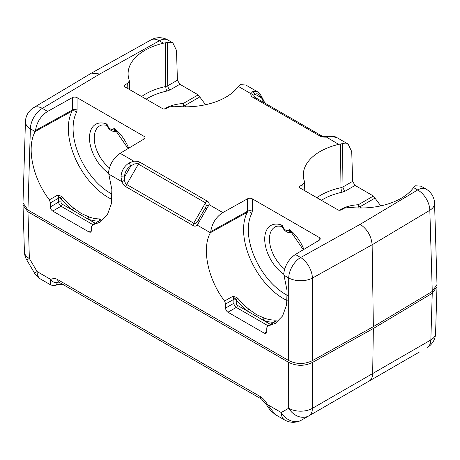 <?xml version="1.0" encoding="UTF-8"?>
<svg xmlns="http://www.w3.org/2000/svg" width="460" height="460" viewBox="0 0 460 460"><rect width="100%" height="100%" fill="white"/><g stroke="black" fill="none" stroke-linecap="round" stroke-linejoin="round"><path stroke-width="0.69" d="M348.122 144.083L336.674 137.477L331.016 136.528L326.186 137.137C323.311 137.212 321.212 136.827 319.895 135.993L252.816 97.261C251.367 96.502 250.706 95.295 250.832 93.633L253.667 95.059L255.122 94.202L261.516 97.888L264.218 101.976L266.357 103.937L264.218 101.976M172.897 42.924L167.791 39.974A16.893 9.752 120 0 0 159.344 40.808L163.461 43.188A57.299 33.08 0 0 0 128.104 74.158A57.299 33.08 0 0 0 129.237 80.322L129.352 80.937L127.702 83.266L124.373 85.186L123.878 85.934L124.373 86.566L163.196 108.985L165.589 108.98L168.912 107.059L174.012 106.174A57.299 33.08 0 0 0 238.337 86.417L240.327 84.629L245.824 85.025M72.329 97.629L72.329 110.066L35.523 130.427L35.178 131.595C26.266 147.292 32.683 178.187 49.358 199.841L50.433 202.831L50.37 206.891C50.456 208.679 51.238 210.065 52.716 211.054L89.09 232.053L90.821 232.191L91.523 230.644L91.58 226.59L92.724 224.877L100.119 222.191L107.376 214.785L111.406 203.584L111.86 189.589L108.491 172.558C109.733 164.249 113.626 157.832 120.158 153.306L144.037 139.029A3.381 1.949 0 0 0 144.986 137.678A3.381 1.949 0 0 0 143.997 136.298L77.067 97.652A3.381 1.949 0 0 0 72.329 97.629L47.604 111.418L42.326 108.37L99.808 73.997L91.436 73.123L33.655 107.663A16.893 9.925 59.1 0 1 42.326 108.37A16.893 9.752 120 0 0 30.377 128.817A16.893 9.746 -178.3 0 1 25.438 121.659A16.893 16.893 0 0 1 33.655 107.663M140.104 162.334A3.381 1.949 120 0 0 138.414 164.117L205.499 202.848A3.381 1.949 -60 0 1 207.184 201.066L140.104 162.334C138.799 161.5 136.701 161.121 133.814 161.19L134.078 164.105C136.229 163.57 137.672 163.576 138.414 164.117L126.661 184.471C125.781 184.08 125.051 182.735 124.47 180.435L124.505 176.991L130.899 165.922L134.078 164.105M207.184 201.066C208.639 201.831 209.294 203.038 209.168 204.694L206.333 205.815L205.051 208.357M299.736 187.812L299.598 186.352L299.098 187.099L299.592 187.732L338.416 210.145L340.808 210.145L344.132 208.225L349.238 207.339A57.299 33.08 0 0 0 413.557 187.577L417.674 189.957L360.191 224.325L300.656 257.519L295.377 254.472L319.257 240.195A3.381 1.949 0 0 0 320.206 238.838A3.381 1.949 0 0 0 319.217 237.458L252.287 198.818A3.381 1.949 0 0 0 247.549 198.795L222.824 212.577C216.056 216.97 212.025 223.307 210.743 231.593L210.398 232.754L197.351 225.222L196.886 222.243C195.954 223.393 194.908 223.709 193.746 223.203L126.661 184.471A3.381 1.949 120 0 0 125.965 186.777C124.539 186.053 123.13 184.316 121.739 181.568L120.991 176.812C121.474 170.873 124.137 166.261 128.984 162.972L133.814 161.19L120.158 153.306M299.598 186.352L302.927 184.431L303.048 189.727M342.487 143.612L348.093 144.072L351.733 151.645L352.63 181.367L342.993 186.927L342.487 143.612L338.686 144.354A57.299 33.08 0 0 0 303.324 175.323A57.299 33.08 0 0 0 304.462 181.487L304.572 182.097L302.927 184.431M338.686 144.354L325.921 136.769M262.648 100.211L263.114 100.389M319.895 135.993A3.381 1.949 -60 0 1 321.586 135.826L254.501 97.094L253.667 95.059M238.337 86.417L250.832 93.633L252.896 91.431L255.122 94.202C257.45 93.081 259.578 94.311 261.516 97.888L261.608 96.617C260.164 94.035 258.71 92.368 257.243 91.615L245.795 85.008M252.896 91.431L257.243 91.62M163.461 43.188L167.267 42.452L172.874 42.907L176.513 50.485L177.41 80.201L179.843 84.272L198.197 94.863L205.545 104.719M116.489 131.215L116.403 131.186C112.78 132.089 109.716 130.439 107.209 126.235L107.065 124.125C105.443 125.218 105.346 125.465 106.777 124.855M128.093 148.563L113.999 128.127C114.247 130.64 115.144 131.618 116.69 131.048M128.984 162.972L130.899 165.922C126.834 168.492 124.7 172.184 124.505 176.991L120.991 176.812M125.965 186.777L193.045 225.509C194.471 226.423 195.908 226.331 197.351 225.222L199.111 221.91L198.484 219.708M193.045 225.509A3.381 1.949 -60 0 1 193.746 223.203L205.499 202.848L206.333 205.815M198.335 219.989L196.886 222.243M222.824 212.577L209.168 204.694L207.103 208.07L204.878 208.633M207.103 208.07L199.111 221.91M295.377 254.472C288.845 258.991 284.953 265.414 283.711 273.723L287.08 290.731L286.626 304.738L282.595 315.951L275.344 323.357L267.944 326.042L275.856 321.224L276.184 320.195L275.161 321.977M274.62 321.868A1.69 1.317 -91.5 0 1 275.344 320.062L276.184 320.195M275.344 320.062A57 32.907 -120 0 1 264.316 318.153L256.542 314.651L249.009 309.315A57 32.907 -120 0 1 237.975 298.488A1.69 0.414 139.8 0 0 236.25 300.07L236.25 303.278A1.69 0.977 180 0 0 233.881 303.266L233.881 299.316L232.766 296.343L236.509 297.286L237.975 298.488M236.509 297.286L235.497 299.08L232.766 296.343L224.583 301.007C207.926 279.404 201.48 248.4 210.398 232.754M92.282 225.038L100.636 220.058L100.959 219.035L100.125 218.902A1.69 1.317 -91.5 0 0 99.4 220.702M288.69 360.542C296.527 364.4 304.422 364.441 312.369 360.663L312.392 278.087A16.893 9.413 180 0 1 288.713 277.966L288.69 360.542L27.945 210.007L30.377 128.817L35.178 131.595M266.742 331.712L264.31 333.212L266.041 333.356L266.742 331.809L266.8 327.75L267.944 326.042L267.502 326.203M264.31 333.212L227.941 312.214L236.267 307.406C234.83 306.394 234.036 305.014 233.881 303.266L225.595 308.05C225.676 309.839 226.458 311.23 227.941 312.214M225.595 308.05L225.653 303.997L233.881 299.316A1.69 0.977 0 0 1 235.497 299.08L236.25 300.07A58.684 33.885 -120 0 0 247.606 311.213L270.451 324.403M224.583 301.007L225.653 303.997M108.692 174.035L121.739 181.568L124.47 180.435M275.413 321.385L267.565 326.169M360.191 224.325C367.35 229.247 371.335 236.06 372.134 244.777L312.392 278.087A16.893 9.585 60.9 0 0 300.656 257.519A16.893 9.752 -60 0 0 288.713 277.966L283.912 275.195M312.369 360.663L373.365 326.657L372.134 244.777L429.83 210.289L432.262 291.445L437 284.504L434.562 203.245A16.893 9.752 178.3 0 1 429.83 210.289A16.893 9.925 -120.9 0 0 417.674 189.957A16.893 9.752 -60 0 1 426.127 189.123L421.015 186.168M373.365 326.657L432.262 291.445M352.63 181.367L355.062 185.432L345.385 191.021A3.381 1.949 -120 0 1 342.993 186.927L340.975 187.68L340.48 144.02M380.765 205.884L373.416 196.029L355.062 185.432M25.438 121.659L23 202.94L27.945 210.007M35.523 130.427C36.806 122.147 40.836 115.805 47.604 111.418M100.125 218.902A57 32.907 -120 0 1 89.09 216.988L81.322 213.486L73.784 208.15A57 32.907 -120 0 1 62.755 197.328L61.283 196.127L57.546 195.184L58.661 198.156L58.661 202.107C58.811 203.855 59.61 205.235 61.048 206.241L92.926 224.647M100.205 220.213L92.345 225.003M49.358 199.841L57.546 195.184L61.03 198.91L61.03 202.118A1.69 0.977 180 0 0 58.661 202.107L50.37 206.891M61.283 196.127L60.277 197.915A1.69 0.977 0 0 0 58.661 198.156L50.433 202.831M62.755 197.328A1.69 0.414 139.8 0 0 61.03 198.91A58.684 33.885 -120 0 0 72.387 210.053A1.69 0.77 -51.3 0 1 73.784 208.15M89.09 216.988A1.69 1.144 109.5 0 0 88.147 219.15L62.221 204.183A1.69 0.977 60 0 1 61.025 202.118M100.959 219.035L99.941 220.817M436.919 285.648L436.983 286.678L432.245 293.284L373.353 328.492L312.374 362.491C304.422 366.269 296.527 366.229 288.69 362.371L27.962 211.841L23.017 205.114L23.08 204.085M23.017 205.114L24.42 251.867A16.893 9.752 -1.7 0 0 29.365 258.503L26.76 259.957L34.477 273.016L37.082 271.561L29.365 258.503L27.962 211.841M63.652 284.878A5.629 3.249 120 0 1 63.629 284.866L59.248 284.43C54.7 285.286 54.28 286.367 50.232 284.631L50.68 279.41C52.078 281.589 53.866 282.589 56.051 282.417L58.891 282.13A5.629 3.249 120 0 1 57.724 279.634C55.821 278.334 53.475 278.26 50.68 279.41L37.082 271.561A16.893 9.752 120 0 0 40.578 279.053A16.893 16.893 0 0 1 34.477 273.016M59.472 284.309L56.16 284.303L56.051 282.417M267.789 404.662C266.558 405.386 266.512 405.392 267.651 404.679C264.776 400.257 262.39 397.595 260.486 396.698A5.629 3.249 -60 0 0 261.654 399.194L63.629 284.866C63.578 284.395 62.117 284.245 59.248 284.43M288.69 362.371L288.702 408.233L281.25 412.534A16.893 13.915 60 0 0 301.645 420.026L369.167 381.041C371.398 379.684 372.565 377.183 372.669 373.543L312.386 408.348L312.374 362.491M58.891 282.13L261.654 399.194L266.817 405.22L270.026 409.981L275.091 414.454L267.651 404.679L281.25 412.534A16.893 9.752 -60 0 0 284.752 420.026A16.893 16.893 0 0 0 301.645 420.026L419.422 352.026A16.893 13.673 60 0 0 419.468 352.003M361.543 207.995L359.887 206.816L358.817 207.098L358.984 207.983M421.044 186.185L415.547 185.794L413.557 187.577M331.016 136.528L330.159 136.195C333.12 136.154 335.288 136.58 336.674 137.477M373.416 196.029L358.323 204.746L359.887 206.816L375.21 197.967M339.216 210.41A28.071 16.209 0 0 1 358.323 204.746L358.817 207.098M360.559 207.489L360.358 207.995M281.997 226.021C280.565 226.625 280.663 226.383 282.285 225.285A29.75 17.175 -120 0 0 264.73 239.936A29.75 17.175 -120 0 0 283.711 274.246M284.654 269.065A26.369 15.226 -120 0 1 270.25 245.818A26.369 15.226 -120 0 1 275.08 226.958C276.132 226.136 278.133 225.929 281.083 226.349L282.434 227.395L282.285 225.285A5.169 2.984 60 0 0 285.746 230.172A5.169 2.984 60 0 0 289.219 229.287L303.312 249.728M303.882 249.389A29.75 17.175 -120 0 0 289.219 229.287C289.466 231.805 290.363 232.777 291.916 232.214M419.393 352.044A16.893 9.752 -120 0 0 419.422 352.026L309.097 415.725A16.893 13.915 -120 0 1 288.702 408.233A16.893 10.091 -0 0 0 312.386 408.348A16.893 9.407 60 0 1 309.097 415.725M373.353 328.492L372.669 373.543L430.842 339.957A16.893 9.746 1.7 0 0 435.58 333.448L436.983 286.678M186.323 106.829L184.661 105.656L199.991 96.807M183.592 105.938L183.103 103.58L184.661 105.656L183.597 105.938L183.764 106.818M185.138 106.835L185.34 106.323M99.808 73.997L159.344 40.808A16.893 9.585 -119.1 0 0 151.116 39.847L91.436 73.123M330.159 136.195L326.002 136.522C322.788 136.355 321.316 136.12 321.586 135.826L254.501 97.094A3.381 1.949 120 0 0 252.816 97.261M124.51 86.652L124.373 85.186M127.702 83.266L127.828 88.561M165.261 42.855L165.755 86.514A56.379 32.551 180 0 0 141.611 96.519M177.41 80.201L167.773 85.767L167.267 42.452M107.209 126.235L105.863 125.183C102.913 124.769 100.912 124.97 99.854 125.798A26.369 15.226 -120 0 0 95.03 144.653A26.369 15.226 -120 0 0 109.434 167.9M128.662 148.223A29.75 17.175 -120 0 0 113.999 128.127A5.169 2.984 60 0 1 110.532 129.013A5.169 2.984 60 0 1 107.065 124.125A29.75 17.175 -120 0 0 89.504 138.776A29.75 17.175 -120 0 0 108.491 173.081M143.997 139.052L143.997 136.298M112.113 194.2A52.957 30.573 60 0 1 76.613 148.833A52.957 30.573 60 0 1 76.613 112.171L77.067 110.09L77.067 97.652M210.743 231.593L247.549 211.232L247.549 198.795M252.287 198.818L252.287 211.255A3.381 1.949 180 0 0 247.549 211.232L247.325 212.273L210.45 232.662M319.217 240.218L319.217 237.458M287.333 295.36A52.957 30.573 60 0 1 251.965 250.384A52.957 30.573 60 0 1 251.838 249.998A52.957 30.573 60 0 1 251.838 213.336L252.287 211.255M287.166 300.57A56.338 32.528 60 0 1 283.406 298.603A56.338 32.528 60 0 1 247.463 251.683A56.338 32.528 60 0 1 247.325 212.273A3.381 2.593 27.9 0 1 251.838 213.336M236.25 303.278A1.69 0.977 60 0 0 237.44 305.348L247.606 311.213A1.69 0.77 -51.3 0 1 249.009 309.315M264.316 318.153A1.69 1.144 109.5 0 0 263.367 320.315A58.684 33.885 -120 0 0 273.924 322.293M268.151 325.812L236.267 307.406A1.69 0.977 -60 0 0 237.44 305.348M76.613 112.171A3.381 2.593 27.9 0 0 72.105 111.107L72.329 110.066A3.381 1.949 180 0 1 77.067 110.09M111.947 199.404A56.338 32.528 60 0 1 108.186 197.438A56.338 32.528 60 0 1 72.105 111.107L35.23 131.502M91.523 230.546L89.09 232.053M52.716 211.054L61.048 206.241A1.69 0.977 -60 0 0 62.221 204.183M98.699 221.128A58.684 33.885 -120 0 1 88.147 219.15L95.231 223.244M57.724 279.634L260.486 396.698M316.831 197.685A56.379 32.551 180 0 1 340.975 187.68A3.381 0.96 77.9 0 0 342.154 192.217L345.385 191.021M321.396 200.318A52.998 30.596 180 0 1 342.154 192.217M435.58 333.448A16.893 16.893 0 0 1 427.139 347.576A16.893 10.097 -120 0 0 430.842 339.957L432.245 293.284M179.843 84.272L170.165 89.855L166.934 91.057A3.381 0.96 77.9 0 1 165.755 86.514L167.773 85.767A3.381 1.949 -120 0 0 170.165 89.855M163.996 109.244A28.071 16.209 0 0 1 183.103 103.58L198.197 94.863M146.176 99.159A52.998 30.596 180 0 1 166.934 91.057M264.379 101.988L261.608 96.617M129.547 89.556L129.346 81.075M197.927 220.719L205.476 207.644M434.562 203.245A16.893 16.893 0 0 0 426.127 189.123M167.82 39.991A16.893 16.893 0 0 0 151.116 39.847M24.42 251.867A16.893 16.893 0 0 0 26.76 259.957M50.232 284.631L40.578 279.053M284.752 420.026L275.091 414.454M304.767 190.722L304.572 182.24M282.434 227.395C284.941 231.604 288 233.255 291.623 232.346L291.709 232.38"/></g></svg>

